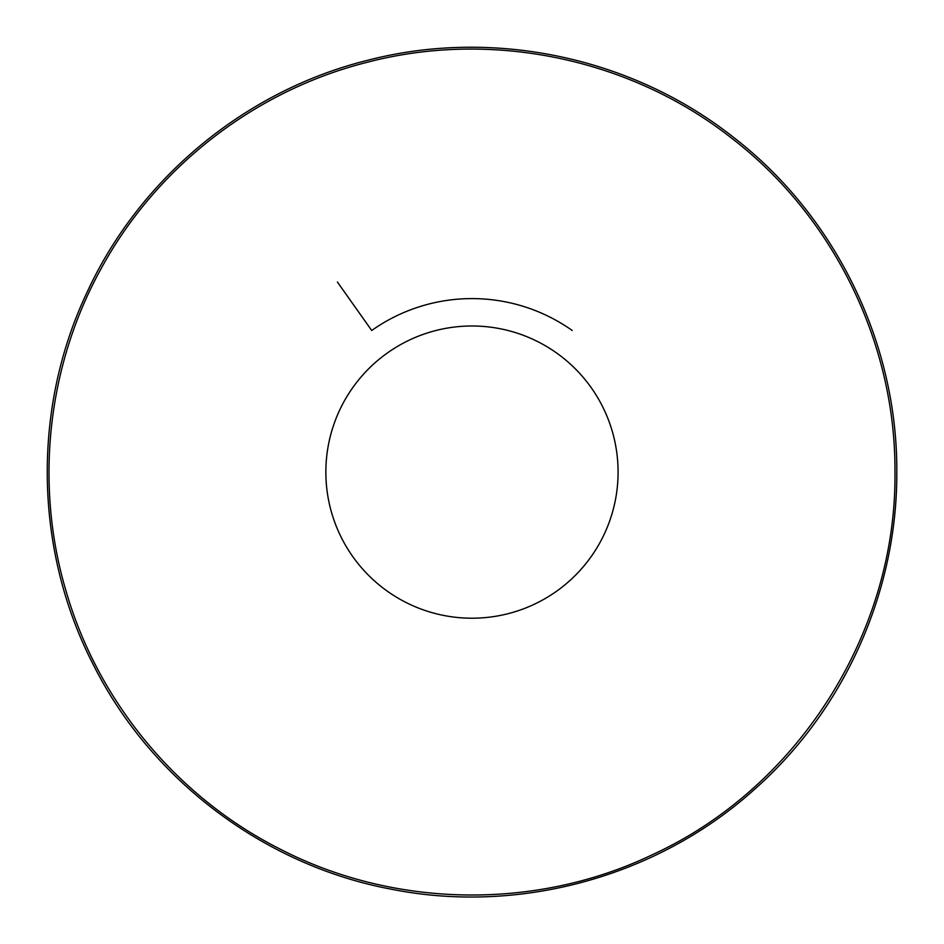 <?xml version="1.0" encoding="UTF-8"?>
<svg xmlns="http://www.w3.org/2000/svg" width="944" height="944" viewBox="0 0 944 944"><rect width="100%" height="100%" fill="white"/><g stroke="black" fill="none" stroke-linecap="round" stroke-linejoin="round"><path stroke-width="1.42" d="M572.229 330.494A173.507 173.507 0 0 0 371.712 330.494L337.421 282.055M618.084 472.106A146.108 146.108 0 0 1 398.923 598.638A146.108 146.108 0 0 1 398.923 345.563A146.108 146.108 0 0 1 618.084 472.106M894.971 472.106C895.773 343.321 833.481 216.176 731.234 137.871C629.967 58.316 491.317 29.594 366.779 62.398C254.915 90.577 156.409 166.982 101.291 268.32C47.483 365.281 34.397 483.753 65.773 590.118C97.456 701.038 176.917 797.09 279.931 848.998C394.321 908.175 535.897 910.394 652.08 854.851C797.963 788.193 896.765 632.515 894.971 472.106M896.8 472.106C897.602 342.766 835.039 215.067 732.355 136.432C630.639 56.522 491.399 27.683 366.319 60.628C245.239 91.002 140.101 177.968 87.58 291.224C31.789 407.914 34.019 550.092 93.456 664.977C151.465 780.57 265.17 865.955 392.374 889.401C519.271 914.429 656.422 876.905 752.911 790.777C843.594 711.646 897.402 592.454 896.8 472.106"/></g></svg>
